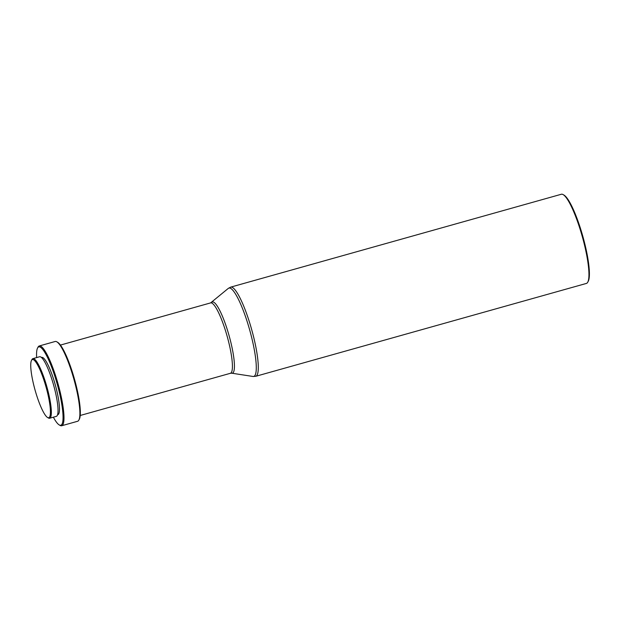 <?xml version="1.0" encoding="UTF-8"?>
<svg xmlns="http://www.w3.org/2000/svg" width="620" height="620" viewBox="0 0 620 620"><rect width="100%" height="100%" fill="white"/><g stroke="black" fill="none" stroke-linecap="round" stroke-linejoin="round"><path stroke-width="0.93" d="M563.185 194.633L564.045 195.137A45.578 8.595 74.3 0 1 584.226 241.544A45.578 8.595 74.3 0 1 588.233 281.271L587.768 282.147A46.314 8.726 74.3 0 1 586.38 283.433L255.735 376.301A46.314 8.726 74.3 0 0 253.037 334.661A46.314 8.726 74.3 0 0 230.687 287.13L561.34 194.254A46.314 8.726 74.3 0 1 563.185 194.633A46.314 8.726 74.3 0 1 583.691 241.785A46.314 8.726 74.3 0 1 587.768 282.147M36.634 357.585A40.703 7.673 74.3 0 1 37.58 347.983L38.053 347.107A41.439 7.812 74.3 0 1 39.285 345.96L55.188 341.488A41.439 7.812 74.3 0 1 56.839 341.829L57.699 342.333A40.703 7.673 74.3 0 1 75.725 383.772A40.703 7.673 74.3 0 1 79.306 419.252L78.833 420.128A41.439 7.812 74.3 0 1 77.601 421.275L61.698 425.746A41.439 7.812 74.3 0 1 60.047 425.405L59.187 424.901A40.703 7.673 74.3 0 1 53.374 417.19M56.839 341.829A41.439 7.812 74.3 0 1 75.191 384.012A41.439 7.812 74.3 0 1 78.833 420.128M39.285 345.96A41.439 7.812 74.3 0 1 59.288 388.484A41.439 7.812 74.3 0 1 61.698 425.746M37.58 347.983A40.703 7.673 74.3 0 1 58.435 388.632A40.703 7.673 74.3 0 1 59.187 424.901M41.478 357.492L41.757 357.415A29.737 5.603 74.3 0 1 56.11 387.934A29.737 5.603 74.3 0 1 57.838 414.671L57.559 414.749M31.504 360.375L31.976 359.492A30.953 5.836 74.3 0 1 32.899 358.639A30.953 5.836 74.3 0 1 47.841 390.406A30.953 5.836 74.3 0 1 49.647 418.244A30.953 5.836 74.3 0 1 48.407 417.989L47.546 417.485A30.225 5.696 74.3 0 1 34.162 386.71A30.225 5.696 74.3 0 1 31.504 360.375A30.225 5.696 74.3 0 1 46.996 390.553A30.225 5.696 74.3 0 1 47.546 417.485M32.899 358.639L39.587 356.756A30.953 5.836 74.3 0 1 54.529 388.531A30.953 5.836 74.3 0 1 56.327 416.361L49.647 418.244M60.442 345.077L210.622 302.893L228.261 288.424A45.888 8.649 74.3 0 1 251.077 335.156A45.888 8.649 74.3 0 1 252.991 376.464L255.735 376.301M211.846 302.258A36.983 6.967 74.3 0 1 230.237 339.915A36.983 6.967 74.3 0 1 231.779 373.201L252.991 376.464M210.622 302.893A36.565 6.89 74.3 0 1 228.269 340.419A36.565 6.89 74.3 0 1 230.4 373.294L231.779 373.201M228.261 288.424L230.687 287.13M80.22 415.478L230.4 373.294"/></g></svg>
